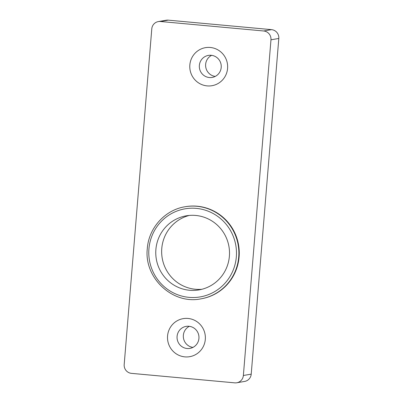 <?xml version="1.0" encoding="UTF-8"?>
<svg xmlns="http://www.w3.org/2000/svg" width="403" height="403" viewBox="0 0 403 403"><rect width="100%" height="100%" fill="white"/><g stroke="black" fill="none" stroke-linecap="round" stroke-linejoin="round"><path stroke-width="0.6" d="M205.308 339.397A19.299 18.926 80.3 0 1 184.856 356.872A19.299 18.926 80.3 0 1 167.567 335.926A19.299 18.926 80.3 0 1 188.015 318.451A19.299 18.926 80.3 0 1 205.308 339.397M177.083 336.389A11.173 10.957 -99.7 0 0 189.894 348.404A11.173 10.957 -99.7 0 0 198.931 338.394A11.173 10.957 -99.7 0 0 186.121 326.38A11.173 10.957 -99.7 0 0 177.083 336.389M227.584 68.419A19.299 18.926 80.3 0 1 207.137 85.894A19.299 18.926 80.3 0 1 189.843 64.954A19.299 18.926 80.3 0 1 210.295 47.473A19.299 18.926 80.3 0 1 227.584 68.419M199.359 65.412A11.173 10.957 -99.7 0 0 212.174 77.431A11.173 10.957 -99.7 0 0 221.212 67.422A11.173 10.957 -99.7 0 0 208.396 55.402A11.173 10.957 -99.7 0 0 199.359 65.412M211.615 55.342A11.173 10.957 -99.7 0 0 215.232 76.414M189.339 326.314A11.173 10.957 -99.7 0 0 192.951 347.391M243.367 375.49L251.215 374.145L278.811 38.461L270.967 39.806A8.125 7.969 -99.7 0 0 263.688 30.986L160.394 21.495A8.125 7.969 -99.7 0 0 151.785 28.855L124.189 364.539A8.125 7.969 -99.7 0 0 131.469 373.359L234.758 382.85A8.125 7.969 -99.7 0 0 243.367 375.49L270.967 39.806M251.215 374.145A8.125 7.969 80.3 0 1 244.641 381.424L236.793 382.769M158.359 21.576L166.207 20.231A8.125 7.969 80.3 0 1 168.242 20.15L160.394 21.495M263.688 30.986L271.531 29.641L168.242 20.15M271.531 29.641A8.125 7.969 80.3 0 1 278.811 38.461M239.105 256.928A46.723 45.821 -99.7 0 0 185.526 206.674L185.133 206.739A46.723 45.821 80.3 0 1 238.712 256.993A46.723 45.821 80.3 0 1 200.921 298.85L201.314 298.779A46.723 45.821 -99.7 0 0 239.105 256.928M189.249 215.439A37.585 36.854 -99.7 0 0 161.774 248.475A37.585 36.854 -99.7 0 0 201.908 289.278M155.89 249.487A37.585 36.854 -99.7 0 0 198.986 289.903A37.585 36.854 -99.7 0 0 229.383 256.237A37.585 36.854 -99.7 0 0 186.287 215.817A37.585 36.854 -99.7 0 0 155.89 249.487M236.334 256.877A44.693 43.826 -99.7 0 0 196.291 208.376A44.693 43.826 -99.7 0 0 148.934 248.847A44.693 43.826 -99.7 0 0 188.977 297.349A44.693 43.826 -99.7 0 0 236.334 256.877M185.133 206.739C165.059 209.832 148.657 227.997 147.302 248.611C143.856 277.853 172.56 304.779 200.921 298.85"/></g></svg>
